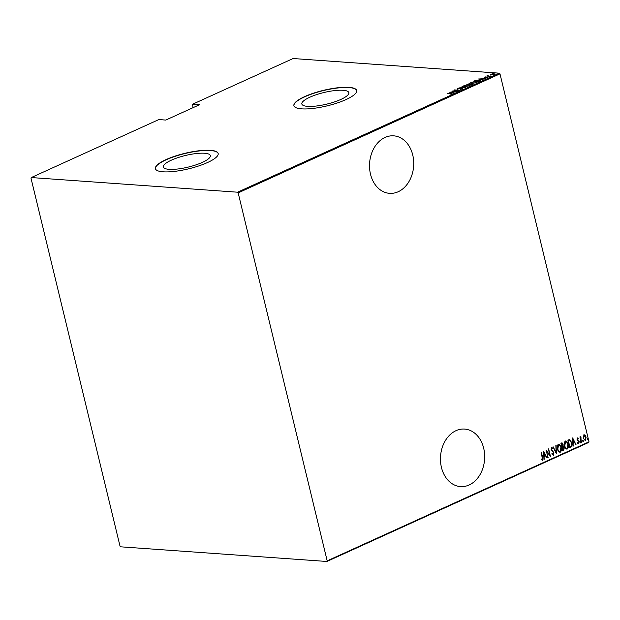 <?xml version="1.0" encoding="UTF-8"?>
<svg xmlns="http://www.w3.org/2000/svg" width="620" height="620" viewBox="0 0 620 620"><rect width="100%" height="100%" fill="white"/><g stroke="black" fill="none" stroke-linecap="round" stroke-linejoin="round"><path stroke-width="0.93" d="M398.195 191.743A28.83 22.072 94.1 0 0 413.618 160.495A28.83 22.072 94.1 0 0 393.669 135.834A28.83 22.072 94.1 0 0 385.059 137.439A28.83 22.072 94.1 0 0 369.629 168.686A28.83 22.072 94.1 0 0 389.585 193.347A28.83 22.072 94.1 0 0 398.195 191.743M469.139 484.987A28.83 22.072 94.1 0 0 484.561 453.739A28.83 22.072 94.1 0 0 464.613 429.079A28.83 22.072 94.1 0 0 455.995 430.683A28.83 22.072 94.1 0 0 440.572 461.931A28.83 22.072 94.1 0 0 460.521 486.591A28.83 22.072 94.1 0 0 469.139 484.987M169.136 169.338A24.172 5.968 -13.6 0 0 195.781 164.935A24.172 5.968 -13.6 0 0 210.335 155.605A24.172 5.968 -13.6 0 0 204.546 153.241A24.172 5.968 -13.6 0 0 177.901 157.643A24.172 5.968 -13.6 0 0 163.347 166.974A24.172 5.968 -13.6 0 0 169.136 169.338M307.644 106.369A24.172 5.968 -13.6 0 0 334.288 101.975A24.172 5.968 -13.6 0 0 348.843 92.644A24.172 5.968 -13.6 0 0 343.054 90.28A24.172 5.968 -13.6 0 0 316.409 94.674A24.172 5.968 -13.6 0 0 301.855 104.005A24.172 5.968 -13.6 0 0 307.644 106.369M301.646 108.857A32.286 7.975 -13.6 0 0 337.233 102.982A32.286 7.975 -13.6 0 0 356.678 90.512A32.286 7.975 -13.6 0 0 348.944 87.358A32.286 7.975 -13.6 0 0 313.356 93.233A32.286 7.975 -13.6 0 0 293.911 105.702A32.286 7.975 -13.6 0 0 301.646 108.857M356.702 90.621A32.286 7.975 -13.6 0 0 348.998 87.575A32.286 7.975 -13.6 0 0 313.612 93.38A32.286 7.975 -13.6 0 0 293.942 105.811M163.138 171.817A32.286 7.975 -13.6 0 0 198.726 165.943A32.286 7.975 -13.6 0 0 218.17 153.481A32.286 7.975 -13.6 0 0 210.436 150.319A32.286 7.975 -13.6 0 0 174.848 156.194A32.286 7.975 -13.6 0 0 155.403 168.663A32.286 7.975 -13.6 0 0 163.138 171.817M218.194 153.59A32.286 7.975 -13.6 0 0 210.49 150.536A32.286 7.975 -13.6 0 0 175.103 156.349A32.286 7.975 -13.6 0 0 155.434 168.772M192.595 104.222L199.555 104.71L165.773 120.071L158.813 119.575L31.287 177.553L31 178.173L120.017 546.135L120.621 546.817L326.895 561.472L327.182 560.852L589 441.828L499.983 73.865L238.165 192.882L237.561 192.2L499.379 73.183L293.105 58.528L192.595 104.222L192.998 107.694M584.048 434.914L585.272 435.372L586.109 437.185L585.435 440.665L583.381 438.425L583.265 436.294L584.428 434.845M583.753 434.891L584.978 435.356L585.815 437.162L585.04 440.743M581.242 442.463L579.902 436.906L580.405 437.588L580.863 436.364L581.242 442.463M580.863 436.364L580.886 437.038M581.18 437.085L580.684 437.046L580.7 438.526M577.367 437.953L578.251 438.425L578.15 438.999L577.53 438.635L577.344 439.549L579.064 441.781L578.685 443.734L577.755 443.323L577.832 442.719L578.507 443.06L578.762 441.952L577.05 439.712L577.538 437.921M578.15 438.999L577.228 438.611L577.344 439.549M577.05 439.526L578.762 441.758L578.429 443.781M577.832 442.719L578.507 443.06M570.811 447.206L569.726 447.702L567.881 440.099L569.772 439.541L571.71 442.688C572.337 444.618 572.035 446.129 570.811 447.206L569.687 447.562M569.61 439.518L571.71 442.688M561.573 442.967L563.107 444.362L563.115 446.152L564.278 447.779L563.689 450.446L562.751 450.872L560.914 443.269L562.061 442.858M556.388 453.762L553.032 446.85L556.07 452.282L556.14 445.439L556.388 453.762M548.119 457.521L545.98 450.058L549.777 454.979L548.63 448.849L550.475 456.452L546.677 451.538L547.786 457.521M541.245 452.205L542.577 460.257L541.516 459.769L541.554 459.094L542.407 459.466L542.43 457.281L541.206 452.228L542.748 457.219L542.337 460.304M541.26 459.079L542.407 459.466M327.182 560.852L238.165 192.882M543.632 451.12L547.065 458.002L545.654 455.94L544.182 456.607L543.957 459.412L543.632 451.12M551.707 448.105L551.134 449.275L553.668 452.778L553.466 455.305L552.009 454.127L552.218 453.607L553.288 454.522L553.66 452.925L551.134 449.461L551.544 447.307L552.761 448.183L552.591 448.779L551.699 448.105L551.436 449.291L553.962 452.802L553.211 455.359M558.341 444.222C559.829 444.261 560.767 445.315 561.146 447.377C561.736 449.322 561.449 450.934 560.302 452.197C558.829 452.143 557.907 451.096 557.519 449.066C556.938 447.121 557.21 445.509 558.341 444.222L558.86 444.121M558.046 444.199C559.534 444.238 560.472 445.292 560.852 447.353C561.433 449.306 561.154 450.911 560.007 452.182L559.806 452.29M565.316 441.053C566.804 441.091 567.742 442.145 568.121 444.207C568.703 446.152 568.424 447.764 567.277 449.027C565.804 448.973 564.874 447.927 564.495 445.896C563.906 443.951 564.185 442.339 565.316 441.053L565.827 440.952M565.021 441.029C566.51 441.068 567.439 442.122 567.827 444.183C568.408 446.137 568.129 447.741 566.982 449.012L566.781 449.12M572.663 437.929L576.089 444.804L574.686 442.742L573.213 443.409L572.981 446.222L572.663 437.929M579.979 442.447L580.126 441.673L580.583 442.168L580.436 442.943L579.979 442.447L580.266 442.928M580.126 441.673L580.583 442.168L580.142 442.92M582.784 441.169L582.932 440.401L583.389 440.89L583.242 441.665L582.784 441.169L583.071 441.649M582.932 440.401L583.389 440.89L582.939 441.642M587.334 439.1L587.481 438.332L587.938 438.828L587.783 439.596L587.334 439.1L587.62 439.588M587.481 438.332L587.938 438.828L587.489 439.58M589 441.828L588.713 442.447L326.895 561.472M237.561 192.2L31.287 177.553M490.42 74.625L492.42 73.718L494.132 73.648L494.714 74.408L491.396 74.888L490.42 74.625L490.8 74.129L490.939 74.54M495.155 73.997L494.714 74.408M490.474 76.299L486.692 76.028L488.049 75.446L488.273 75.95L490.474 76.299M487.591 76.09L487.614 75.57L488.149 75.88M488.025 75.632L488.32 76.144M484.204 77.516L485.344 76.888L484.724 77.399L487.63 77.05L487.956 77.477L486.7 77.779L487.351 77.19L484.119 77.159L484.437 77.539M487.025 77.5L487.739 77.485L487.63 77.05L487.956 77.477M487.529 77.624L487.351 77.19M480.043 81.042L478.958 81.53L473.781 81.166L475.788 80.352L479.314 80.042L480.764 80.476L480.043 81.042M471.983 84.7L466.806 84.335L472.564 83.669L472.921 84.273L471.983 84.7M469.882 83.84L470.588 84.064M472.611 83.878L472.921 84.273M465.62 87.598L458.924 87.916L464.659 87.505L462.032 86.506L465.62 87.598M457.358 91.349L451.871 91.124L458.304 90.342L454.53 89.915L459.707 90.288L453.282 91.062L457.358 91.349M451.453 94.054L447.097 93.294L450.903 93.403L451.895 93.907L450.236 94.139L451.523 93.721L451.631 94.155M449.523 92.194L456.297 91.838L453.817 92.085L452.344 92.76L453.189 93.248L449.523 92.194M462.791 88.955L460.598 89.35L462.264 88.916L462.071 88.536L457.723 89.024L457.351 88.559L459.133 88.21L458.01 88.892L462.427 88.614M462.311 89.117L462.071 88.536M457.847 88.614L458.041 89.04M465.101 86.482C463.636 86.436 463.318 86.095 464.147 85.475L468.712 84.831C470.169 84.878 470.471 85.219 469.619 85.847L465.101 86.482M463.613 86.002L464.147 85.475L464.24 85.855M470.177 85.312L469.619 85.847M472.068 83.312C470.611 83.266 470.293 82.925 471.123 82.305L475.687 81.662C477.144 81.708 477.446 82.049 476.594 82.677L472.068 83.312M470.58 82.832L471.123 82.305L471.216 82.685M477.152 82.142L476.594 82.677M478.555 78.996L485.321 78.639L481.376 79.561L482.213 80.05L478.555 78.996M499.379 73.183L499.983 73.865M451.004 93.837L451.996 94.341M453.135 92.124L450.562 92.24L453.197 92.372M457.831 89.466L457.459 88.993M462.481 88.838L462.892 89.389M463.799 86.203L464.225 85.916M469.131 86.033L469.572 85.351L470.1 85.544M469.673 85.823L469.572 85.351M465.434 86.506L469.077 85.816C469.821 85.289 469.604 85.01 468.402 84.963L464.698 85.506L464.334 86.397M464.698 85.506C463.977 86.025 464.21 86.304 465.395 86.343M469.937 84.064L470.65 84.32M472.665 84.103L473.029 84.707M468.054 84.049L469.301 84.351L469.542 83.77L468.054 84.049M469.572 84.529L469.542 83.77M470.03 84.297L471.758 84.529L472.254 83.809L470.03 84.297M472.269 84.576L472.254 83.809M470.766 83.034L471.2 82.747M476.106 82.863L476.54 82.181L477.075 82.375M476.648 82.654L476.54 82.181M472.409 83.336L476.052 82.646C476.796 82.119 476.571 81.84 475.377 81.794L471.665 82.336L471.308 83.227M471.665 82.336C470.952 82.855 471.185 83.134 472.37 83.173M480.12 80.561L480.639 80.709M480.221 80.956L479.012 80.181L474.61 81.065L480.097 81.019M482.159 78.926L479.586 79.05L482.221 79.174M487.739 77.485L488.064 77.911M490.521 75.059L490.9 74.563M494.233 74.082L494.822 74.842M493.83 73.788L491.257 74.16L491.707 74.749L494.249 74.369L493.83 73.788L494.295 74.563M491.745 74.904L491.257 74.16M543.647 451.554L547.065 458.002M544.182 456.607L545.654 455.94M543.887 456.584L544.283 459.265M544.027 452.569L543.849 455.739L545.313 455.227L544.027 452.569L544.151 455.754M546.073 450.438L549.777 454.979M548.375 448.965L550.087 456.064M547.824 457.498L546.677 451.538M551.916 453.584L552.994 454.499M551.25 447.291L552.761 448.183M553.125 446.811L556.07 452.282M555.846 445.571L556.148 453.274M558.798 444.92L558.248 444.974L557.527 448.903C557.845 450.554 558.605 451.383 559.806 451.407M557.527 448.903L557.822 448.927C558.139 450.57 558.899 451.407 560.1 451.422L559.534 451.484M560.1 451.422L560.844 447.516C560.527 445.857 559.759 445.013 558.543 444.989L557.822 448.927M558.643 444.896L558.248 444.974M561.278 442.943L563.107 444.362M562.813 444.339L563.115 446.152M562.813 446.137L564.278 447.779M563.983 447.764L563.689 450.446M563.394 450.422L562.72 450.732M563.045 446.834L561.883 447.105L562.572 449.934L563.317 449.748L563.975 447.919L563.045 446.834L562.185 447.129L562.867 449.95M562.007 443.657L561.108 443.889L561.697 446.322L562.201 446.253L562.813 444.509L561.402 443.912L561.991 446.346M565.765 441.75L565.223 441.804L564.502 445.733C564.82 447.384 565.579 448.214 566.781 448.237M564.502 445.733L564.797 445.757C565.115 447.4 565.874 448.237 567.075 448.252L566.51 448.314M567.075 448.252L567.819 444.346C567.501 442.688 566.734 441.843 565.518 441.82L564.797 445.757M565.618 441.727L565.223 441.804M571.415 442.664C572.043 444.602 571.741 446.106 570.516 447.183M568.331 440.603L569.54 446.764L571.214 445.943L571.408 442.82L569.764 440.347L568.331 440.603L569.842 446.78M569.764 440.347L568.625 440.626M572.679 438.363L576.089 444.804M573.213 443.409L574.686 442.742M572.911 443.393L573.314 446.067M573.05 439.379L572.88 442.541L574.345 442.029L573.05 439.379L573.175 442.564M577.073 437.929L578.251 438.425M577.856 438.983L577.228 438.611L577.856 438.983M577.538 442.696L578.212 443.036L577.538 442.696M579.832 441.649L580.289 442.145M579.94 436.891L580.405 437.588M580.405 438.503L581.544 442.324M582.637 440.378L583.095 440.874M584.35 435.55L583.916 435.573L583.389 438.27L584.978 439.96M583.389 438.27L584.823 440.014M585.272 439.983L585.807 437.325L584.211 435.596L583.683 438.293M587.187 438.309L587.644 438.805M462.505 88.691L462.605 89.125M457.668 88.776L457.777 89.21M469.983 83.925L470.084 84.359M472.711 83.964L472.812 84.398M484.46 77.306L484.569 77.74M487.646 77.299L487.746 77.733M487.893 75.779L487.994 76.214M494.597 74.044L494.706 74.477M490.924 74.477L491.032 74.912"/></g></svg>
